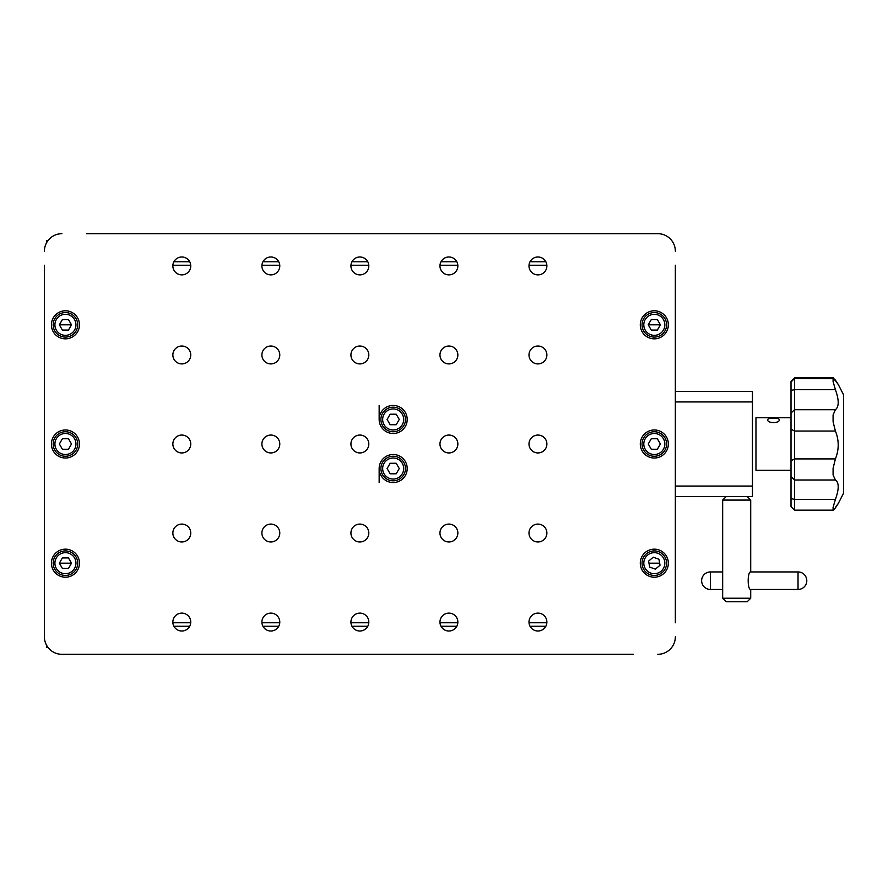 <?xml version="1.0" encoding="UTF-8"?>
<svg xmlns="http://www.w3.org/2000/svg" width="888" height="888" viewBox="0 0 888 888"><rect width="100%" height="100%" fill="white"/><g stroke="black" fill="none" stroke-linecap="round" stroke-linejoin="round"><path stroke-width="1.33" d="M675.346 265.235L675.346 622.765M633.288 654.312L61.927 654.312A17.527 17.527 0 0 1 44.4 636.785L44.4 265.235M44.4 622.765L44.4 636.785M86.458 233.688L657.819 233.688A17.527 17.527 0 0 1 675.346 251.215M190.754 265.934A8.947 8.947 0 0 0 181.807 256.987A8.947 8.947 0 0 0 172.86 265.934A8.947 8.947 0 0 0 181.807 274.88A8.947 8.947 0 0 0 190.754 265.934M668.342 563.181A14.019 14.019 0 0 0 654.312 549.161A14.019 14.019 0 0 0 640.292 563.181A14.019 14.019 0 0 0 654.312 577.2A14.019 14.019 0 0 0 668.342 563.181M668.342 444A14.019 14.019 0 0 0 654.312 429.981A14.019 14.019 0 0 0 640.292 444A14.019 14.019 0 0 0 654.312 458.019A14.019 14.019 0 0 0 668.342 444M668.342 324.819A14.019 14.019 0 0 0 654.312 310.8A14.019 14.019 0 0 0 640.292 324.819A14.019 14.019 0 0 0 654.312 338.839A14.019 14.019 0 0 0 668.342 324.819M79.454 324.819A14.019 14.019 0 0 0 65.435 310.8A14.019 14.019 0 0 0 51.415 324.819A14.019 14.019 0 0 0 65.435 338.839A14.019 14.019 0 0 0 79.454 324.819M79.454 444A14.019 14.019 0 0 0 65.435 429.981A14.019 14.019 0 0 0 51.415 444A14.019 14.019 0 0 0 65.435 458.019A14.019 14.019 0 0 0 79.454 444M79.454 563.181A14.019 14.019 0 0 0 65.435 549.161A14.019 14.019 0 0 0 51.415 563.181A14.019 14.019 0 0 0 65.435 577.2A14.019 14.019 0 0 0 79.454 563.181M407.192 419.458A14.019 14.019 0 0 0 393.173 405.439A14.019 14.019 0 0 0 379.154 419.458A14.019 14.019 0 0 0 393.173 433.488A14.019 14.019 0 0 0 407.192 419.458M368.82 622.066A8.947 8.947 0 0 0 359.873 613.12A8.947 8.947 0 0 0 350.927 622.066A8.947 8.947 0 0 0 359.873 631.013A8.947 8.947 0 0 0 368.82 622.066M457.853 354.967A8.947 8.947 0 0 0 448.906 346.02A8.947 8.947 0 0 0 439.96 354.967A8.947 8.947 0 0 0 448.906 363.914A8.947 8.947 0 0 0 457.853 354.967M457.853 444A8.947 8.947 0 0 0 448.906 435.053A8.947 8.947 0 0 0 439.96 444A8.947 8.947 0 0 0 448.906 452.947A8.947 8.947 0 0 0 457.853 444M457.853 622.066A8.947 8.947 0 0 0 448.906 613.12A8.947 8.947 0 0 0 439.96 622.066A8.947 8.947 0 0 0 448.906 631.013A8.947 8.947 0 0 0 457.853 622.066M546.886 354.967A8.947 8.947 0 0 0 537.939 346.02A8.947 8.947 0 0 0 528.993 354.967A8.947 8.947 0 0 0 537.939 363.914A8.947 8.947 0 0 0 546.886 354.967M546.886 533.033A8.947 8.947 0 0 0 537.939 524.087A8.947 8.947 0 0 0 528.993 533.033A8.947 8.947 0 0 0 537.939 541.98A8.947 8.947 0 0 0 546.886 533.033M546.886 622.066A8.947 8.947 0 0 0 537.939 613.12A8.947 8.947 0 0 0 528.993 622.066A8.947 8.947 0 0 0 537.939 631.013A8.947 8.947 0 0 0 546.886 622.066M546.886 444A8.947 8.947 0 0 0 537.939 435.053A8.947 8.947 0 0 0 528.993 444A8.947 8.947 0 0 0 537.939 452.947A8.947 8.947 0 0 0 546.886 444M546.886 265.934A8.947 8.947 0 0 0 537.939 256.987A8.947 8.947 0 0 0 528.993 265.934A8.947 8.947 0 0 0 537.939 274.88A8.947 8.947 0 0 0 546.886 265.934M457.853 533.033A8.947 8.947 0 0 0 448.906 524.087A8.947 8.947 0 0 0 439.96 533.033A8.947 8.947 0 0 0 448.906 541.98A8.947 8.947 0 0 0 457.853 533.033M457.853 265.934A8.947 8.947 0 0 0 448.906 256.987A8.947 8.947 0 0 0 439.96 265.934A8.947 8.947 0 0 0 448.906 274.88A8.947 8.947 0 0 0 457.853 265.934M368.82 533.033A8.947 8.947 0 0 0 359.873 524.087A8.947 8.947 0 0 0 350.927 533.033A8.947 8.947 0 0 0 359.873 541.98A8.947 8.947 0 0 0 368.82 533.033M368.82 444A8.947 8.947 0 0 0 359.873 435.053A8.947 8.947 0 0 0 350.927 444A8.947 8.947 0 0 0 359.873 452.947A8.947 8.947 0 0 0 368.82 444M368.82 354.967A8.947 8.947 0 0 0 359.873 346.02A8.947 8.947 0 0 0 350.927 354.967A8.947 8.947 0 0 0 359.873 363.914A8.947 8.947 0 0 0 368.82 354.967M368.82 265.934A8.947 8.947 0 0 0 359.873 256.987A8.947 8.947 0 0 0 350.927 265.934A8.947 8.947 0 0 0 359.873 274.88A8.947 8.947 0 0 0 368.82 265.934M279.787 622.066A8.947 8.947 0 0 0 270.84 613.12A8.947 8.947 0 0 0 261.893 622.066A8.947 8.947 0 0 0 270.84 631.013A8.947 8.947 0 0 0 279.787 622.066M279.787 533.033A8.947 8.947 0 0 0 270.84 524.087A8.947 8.947 0 0 0 261.893 533.033A8.947 8.947 0 0 0 270.84 541.98A8.947 8.947 0 0 0 279.787 533.033M279.787 444A8.947 8.947 0 0 0 270.84 435.053A8.947 8.947 0 0 0 261.893 444A8.947 8.947 0 0 0 270.84 452.947A8.947 8.947 0 0 0 279.787 444M279.787 354.967A8.947 8.947 0 0 0 270.84 346.02A8.947 8.947 0 0 0 261.893 354.967A8.947 8.947 0 0 0 270.84 363.914A8.947 8.947 0 0 0 279.787 354.967M279.787 265.934A8.947 8.947 0 0 0 270.84 256.987A8.947 8.947 0 0 0 261.893 265.934A8.947 8.947 0 0 0 270.84 274.88A8.947 8.947 0 0 0 279.787 265.934M190.754 622.066A8.947 8.947 0 0 0 181.807 613.12A8.947 8.947 0 0 0 172.86 622.066A8.947 8.947 0 0 0 181.807 631.013A8.947 8.947 0 0 0 190.754 622.066M190.754 533.033A8.947 8.947 0 0 0 181.807 524.087A8.947 8.947 0 0 0 172.86 533.033A8.947 8.947 0 0 0 181.807 541.98A8.947 8.947 0 0 0 190.754 533.033M190.754 444A8.947 8.947 0 0 0 181.807 435.053A8.947 8.947 0 0 0 172.86 444A8.947 8.947 0 0 0 181.807 452.947A8.947 8.947 0 0 0 190.754 444M190.754 354.967A8.947 8.947 0 0 0 181.807 346.02A8.947 8.947 0 0 0 172.86 354.967A8.947 8.947 0 0 0 181.807 363.914A8.947 8.947 0 0 0 190.754 354.967M407.192 468.542A14.019 14.019 0 0 0 393.173 454.512A14.019 14.019 0 0 0 379.154 468.542A14.019 14.019 0 0 0 393.173 482.561A14.019 14.019 0 0 0 407.192 468.542M675.346 636.785A17.527 17.527 0 0 1 657.819 654.312M44.4 251.215A17.527 17.527 0 0 1 61.927 233.688M750.715 598.235L747.208 601.742L726.173 601.742L722.666 598.235L750.715 598.235L750.715 589.466C747.352 590.009 747.341 571.406 750.715 571.939L750.715 500.088L722.666 500.088L722.666 589.466L710.4 589.466L710.4 571.939A8.758 8.758 0 0 0 704.206 586.901A8.758 8.758 0 0 0 710.4 589.466M750.715 500.088L747.208 496.581M660.383 324.819L648.24 324.819L651.281 330.081L657.353 330.081L660.383 324.819L657.353 319.558L651.281 319.558L648.24 324.819M71.506 324.819L59.363 324.819L62.393 330.081L68.465 330.081L71.506 324.819L68.465 319.558L62.393 319.558L59.363 324.819M659.662 563.181L648.973 563.181M71.506 563.181L59.363 563.181L62.393 568.442L68.465 568.442L71.506 563.181L68.465 557.919L62.393 557.919L59.363 563.181M546.864 622.765L529.026 622.765L546.864 622.765M529.026 265.235L546.864 265.235M379.154 405.439L379.154 419.458M379.154 468.542L379.154 482.561M545.843 626.273L530.047 626.273M456.809 626.273L441.014 626.273M367.776 626.273L351.981 626.273M278.732 626.273L262.948 626.273M189.699 626.273L173.904 626.273M47.908 647.308L46.565 647.308L46.565 645.232M545.843 261.727L530.047 261.727M456.809 261.727L441.014 261.727M367.776 261.727L351.981 261.727M278.732 261.727L262.948 261.727M189.699 261.727L173.904 261.727M47.908 240.692L46.565 240.692L46.565 242.768M457.831 622.765L439.982 622.765M368.798 622.765L350.949 622.765M279.764 622.765L261.916 622.765M190.731 622.765L172.883 622.765M457.831 265.235L439.982 265.235M368.798 265.235L350.949 265.235M279.764 265.235L261.916 265.235M190.731 265.235L172.883 265.235M675.346 391.419L752.458 391.419L752.458 496.581L675.346 496.581M794.527 510.156L791.019 506.66L791.019 381.341L794.527 377.844L794.527 510.156L833.288 510.156L835.408 507.858C839.127 502.353 839.127 502.208 835.408 507.425M838.228 384.382L843.6 394.927L843.6 493.073L838.228 503.618M833.088 377.922L835.408 380.142C839.127 385.647 839.127 385.792 835.408 380.575L833.088 378.643L833.088 381.563L835.408 389.688C839.127 400.077 839.127 406.748 835.408 409.701L833.088 414.94L833.088 421.767L835.408 431.046C839.127 440.237 839.127 449.528 835.408 458.918L833.088 468.254L833.088 475.002L835.408 479.986C839.127 482.606 839.127 489.077 835.408 499.4L833.088 507.37L833.088 510.078M835.109 380.142L835.408 380.142C839.127 385.647 839.127 385.792 835.408 380.575M791.019 382.007L794.527 378.499L833.088 378.643M791.019 470.285L755.966 470.285L755.966 417.715L791.019 417.715M767.709 419.869C767.354 417.549 779.631 417.549 779.275 419.869C779.642 423.465 767.354 423.476 767.709 419.869M65.435 337.085A12.266 12.266 0 0 1 53.158 324.819A12.266 12.266 0 0 1 65.435 312.554A12.266 12.266 0 0 1 77.7 324.819A12.266 12.266 0 0 1 65.435 337.085M65.435 456.266A12.266 12.266 0 0 1 53.158 444A12.266 12.266 0 0 1 65.435 431.735A12.266 12.266 0 0 1 77.7 444A12.266 12.266 0 0 1 65.435 456.266M62.393 438.739L59.363 444L62.393 449.261L68.465 449.261L71.506 444L68.465 438.739L62.393 438.739M65.435 575.446A12.266 12.266 0 0 1 53.158 563.181A12.266 12.266 0 0 1 65.435 550.915A12.266 12.266 0 0 1 77.7 563.181A12.266 12.266 0 0 1 65.435 575.446M393.173 431.735A12.266 12.266 0 0 1 380.908 419.458A12.266 12.266 0 0 1 393.173 407.192A12.266 12.266 0 0 1 405.439 419.458A12.266 12.266 0 0 1 393.173 431.735M390.143 414.208L387.101 419.458L390.143 424.719L396.215 424.719L399.245 419.458L396.215 414.208L390.143 414.208M393.173 480.808A12.266 12.266 0 0 1 380.908 468.542A12.266 12.266 0 0 1 393.173 456.266A12.266 12.266 0 0 1 405.439 468.542A12.266 12.266 0 0 1 393.173 480.808M390.143 463.281L387.101 468.542L390.143 473.792L396.215 473.792L399.245 468.542L396.215 463.281L390.143 463.281M650.171 574.725A12.266 12.266 0 0 1 642.768 559.04A12.266 12.266 0 0 1 658.452 551.626A12.266 12.266 0 0 1 665.867 567.321A12.266 12.266 0 0 1 650.171 574.725M653.235 557.209L648.595 561.127L649.683 567.099L655.4 569.153L660.028 565.223L658.952 559.251L653.235 557.209M654.312 456.266A12.266 12.266 0 0 1 642.046 444A12.266 12.266 0 0 1 654.312 431.735A12.266 12.266 0 0 1 666.588 444A12.266 12.266 0 0 1 654.312 456.266M651.281 438.739L648.24 444L651.281 449.261L657.353 449.261L660.383 444L657.353 438.739L651.281 438.739M654.312 337.085A12.266 12.266 0 0 1 642.046 324.819A12.266 12.266 0 0 1 654.312 312.554A12.266 12.266 0 0 1 666.588 324.819A12.266 12.266 0 0 1 654.312 337.085M750.715 571.939L798.023 571.939A8.758 8.758 0 0 1 806.126 584.06A8.758 8.758 0 0 1 798.023 589.466L798.035 571.939A8.758 8.758 135 0 1 806.792 580.708M752.458 401.942L675.346 401.942M675.346 486.058L752.458 486.058M791.019 413.109L794.527 409.701L835.408 409.701M791.019 460.75L794.527 458.918L835.408 458.918M791.019 498.579L794.527 499.4L835.408 499.4M791.019 476.556L794.527 479.986L835.408 479.986M791.019 429.115L794.527 431.046L835.408 431.046M791.019 390.398L794.527 389.688L835.408 389.688M65.435 314.308A10.512 10.512 0 0 0 54.912 324.819A10.512 10.512 0 0 0 65.435 335.342A10.512 10.512 0 0 0 75.946 324.819A10.512 10.512 0 0 0 65.435 314.308M65.435 433.488A10.512 10.512 0 0 0 54.912 444A10.512 10.512 0 0 0 65.435 454.512A10.512 10.512 0 0 0 75.946 444A10.512 10.512 0 0 0 65.435 433.488M65.435 552.658A10.512 10.512 0 0 0 54.912 563.181A10.512 10.512 0 0 0 65.435 573.692A10.512 10.512 0 0 0 75.946 563.181A10.512 10.512 0 0 0 65.435 552.658M393.173 408.946A10.512 10.512 0 0 0 382.661 419.458A10.512 10.512 0 0 0 393.173 429.981A10.512 10.512 0 0 0 403.685 419.458A10.512 10.512 0 0 0 393.173 408.946M393.173 458.019A10.512 10.512 0 0 0 382.661 468.542A10.512 10.512 0 0 0 393.173 479.054A10.512 10.512 0 0 0 403.685 468.542A10.512 10.512 0 0 0 393.173 458.019M657.864 553.279A10.512 10.512 0 0 0 644.422 559.629A10.512 10.512 0 0 0 650.771 573.082A10.512 10.512 0 0 0 664.213 566.722A10.512 10.512 0 0 0 657.864 553.279M654.312 433.488A10.512 10.512 0 0 0 643.8 444A10.512 10.512 0 0 0 654.312 454.512A10.512 10.512 0 0 0 664.835 444A10.512 10.512 0 0 0 654.312 433.488M654.312 314.308A10.512 10.512 0 0 0 643.8 324.819A10.512 10.512 0 0 0 654.312 335.342A10.512 10.512 0 0 0 664.835 324.819A10.512 10.512 0 0 0 654.312 314.308M722.666 598.235L722.666 589.466M726.173 496.581L722.666 500.088M722.666 571.939L710.4 571.939M798.023 589.466L750.715 589.466M794.527 377.844L833.288 377.844"/></g></svg>
